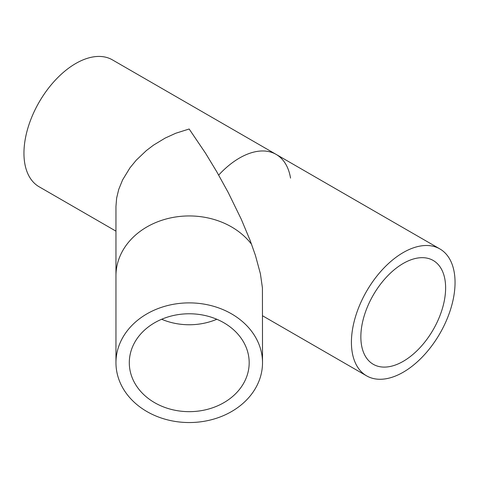 <?xml version="1.0" encoding="UTF-8"?>
<svg xmlns="http://www.w3.org/2000/svg" width="479" height="479" viewBox="0 0 479 479"><rect width="100%" height="100%" fill="white"/><g stroke="black" fill="none" stroke-linecap="round" stroke-linejoin="round"><path stroke-width="0.72" d="M129.3 362.717A59.941 48.942 0 0 1 189.241 313.775A59.941 48.942 0 0 1 249.182 362.717A59.941 48.942 0 0 1 189.241 411.659A59.941 48.942 0 0 1 129.3 362.717M445.62 287.915A59.941 34.608 -60 0 1 419.454 348.239A59.941 34.608 -60 0 1 373.267 364.297A59.941 34.608 -60 0 1 373.267 295.082A59.941 34.608 -60 0 1 433.208 260.474A59.941 34.608 -60 0 1 445.62 287.915M115.96 362.717A73.275 59.833 0 0 1 189.241 302.884A73.275 59.833 0 0 1 262.516 362.717A73.275 59.833 0 0 1 189.241 422.544A73.275 59.833 0 0 1 115.96 362.717L115.96 206.359L116.637 198.09L118.732 189.403L122.606 179.882L130.007 167.776L136.258 160.172L146.329 150.598L153.466 145.173L165.135 138.096L175.793 133.234L189.157 129.007L205.539 153.22L216.759 171.745L228.226 192.516L241.32 219.334L250.158 240.494L255.421 255.391L260.402 273.754L262.426 287.909L262.516 362.717M351.418 342.299A73.275 42.308 -60 0 1 383.404 268.557A73.275 42.308 -60 0 1 439.872 248.924A73.275 42.308 -60 0 1 455.05 282.472A73.275 42.308 -60 0 1 423.065 356.214A73.275 42.308 -60 0 1 366.597 375.847A73.275 42.308 -60 0 1 351.418 342.299M439.872 248.924L112.403 59.863A73.275 42.308 120 0 0 55.935 79.496A73.275 42.308 120 0 0 23.95 153.238A73.275 42.308 120 0 0 39.128 186.78L115.96 231.141M290.543 178.11A73.275 42.308 120 0 0 218.681 175.086M251.613 244.374A73.275 59.833 180 0 0 169.255 218.214A73.275 59.833 180 0 0 115.96 275.778M161.651 319.265A59.941 48.942 180 0 0 216.831 319.265M262.516 315.757L366.597 375.847"/></g></svg>
